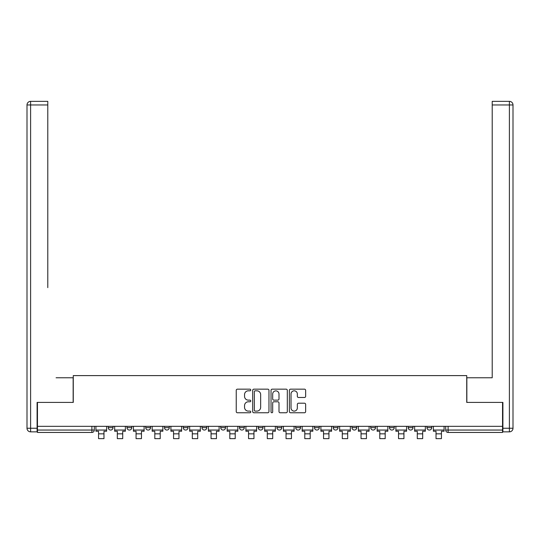 <?xml version="1.0" encoding="UTF-8"?>
<svg xmlns="http://www.w3.org/2000/svg" width="540" height="540" viewBox="0 0 540 540"><rect width="100%" height="100%" fill="white"/><g stroke="black" fill="none" stroke-linecap="round" stroke-linejoin="round"><path stroke-width="0.81" d="M250.769 389.995A0.824 0.824 0 0 0 249.946 389.164L237.411 389.164A1.181 1.181 0 0 0 236.237 390.346L236.237 411.581A1.181 1.181 0 0 0 237.411 412.763L249.946 412.763A0.824 0.824 0 0 0 250.769 411.932A0.824 0.824 0 0 0 249.946 411.109L248.326 411.109A3.773 3.773 0 0 1 244.553 407.336L244.553 405.567A3.773 3.773 0 0 1 248.326 401.787L249.946 401.787A0.824 0.824 0 0 0 250.769 400.964A0.824 0.824 0 0 0 249.946 400.14L248.326 400.14A3.773 3.773 0 0 1 244.553 396.367L244.553 394.592A3.773 3.773 0 0 1 248.326 390.818L249.946 390.818A0.824 0.824 0 0 0 250.769 389.995M426.951 426.323L426.951 427.646L431.757 427.646A2.403 2.403 0 0 1 429.354 430.049A2.403 2.403 0 0 1 426.951 427.646L426.951 426.323M408.206 426.323L408.206 427.646L413.012 427.646A2.403 2.403 0 0 1 410.609 430.049A2.403 2.403 0 0 1 408.206 427.646L408.206 426.323M295.718 426.323L295.718 427.646L300.524 427.646A2.403 2.403 0 0 1 298.121 430.049A2.403 2.403 0 0 1 295.718 427.646L295.718 426.323M276.973 426.323L276.973 427.646L281.779 427.646A2.403 2.403 0 0 1 279.376 430.049A2.403 2.403 0 0 1 276.973 427.646L276.973 426.323M183.229 427.646L183.229 426.323L183.229 427.646A2.403 2.403 0 0 0 185.632 430.049A2.403 2.403 0 0 1 183.229 427.646L188.042 427.646A2.403 2.403 0 0 1 185.632 430.049M164.484 426.323L164.484 427.646L169.29 427.646A2.403 2.403 0 0 1 166.887 430.049A2.403 2.403 0 0 1 164.484 427.646L164.484 426.323M145.739 426.323L145.739 427.646L150.545 427.646A2.403 2.403 0 0 1 148.142 430.049A2.403 2.403 0 0 1 145.739 427.646L145.739 426.323M126.988 427.646L126.988 426.323L126.988 427.646A2.403 2.403 0 0 0 129.391 430.049A2.403 2.403 0 0 1 126.988 427.646L131.794 427.646A2.403 2.403 0 0 1 129.391 430.049A2.403 2.403 0 0 0 131.794 427.646A2.403 2.403 0 0 1 129.391 430.049M108.243 427.646L108.243 426.323L108.243 427.646A2.403 2.403 0 0 0 110.646 430.049A2.403 2.403 0 0 1 108.243 427.646L113.049 427.646A2.403 2.403 0 0 1 110.646 430.049A2.403 2.403 0 0 0 113.049 427.646A2.403 2.403 0 0 1 110.646 430.049M304.472 397.487A1.181 1.181 0 0 0 305.654 396.306L305.654 390.346A1.181 1.181 0 0 0 304.472 389.164L290.554 389.164A1.181 1.181 0 0 0 289.373 390.346L289.373 411.581A1.181 1.181 0 0 0 290.554 412.763L304.472 412.763A1.181 1.181 0 0 0 305.654 411.581L305.654 404.386A1.181 1.181 0 0 0 304.472 403.205L298.519 403.205A1.181 1.181 0 0 0 297.338 404.386L297.338 407.957A3.152 3.152 0 0 1 294.185 411.109A3.152 3.152 0 0 1 291.026 407.957L291.026 393.977A3.152 3.152 0 0 1 294.185 390.818A3.152 3.152 0 0 1 297.338 393.977L297.338 396.306A1.181 1.181 0 0 0 298.519 397.487L304.472 397.487M37.456 426.323L37.456 402.408L73.271 402.408L73.271 375.604L466.729 375.604L466.729 402.408L502.544 402.408L502.544 426.323L37.456 426.323L37.456 430.049L94.297 430.049L94.297 426.323M268.967 390.346A1.181 1.181 0 0 0 267.786 389.164L253.868 389.164A1.181 1.181 0 0 0 252.686 390.346L252.686 411.581A1.181 1.181 0 0 0 253.868 412.763L267.786 412.763A1.181 1.181 0 0 0 268.967 411.581L268.967 390.346M272.214 389.164L286.132 389.164A1.181 1.181 0 0 1 287.314 390.346L287.314 411.581A1.181 1.181 0 0 1 286.132 412.763L280.172 412.763A1.181 1.181 0 0 1 278.998 411.581L278.998 402.968A1.181 1.181 0 0 0 277.817 401.787L273.861 401.787A1.181 1.181 0 0 0 272.687 402.968L272.687 411.932A0.824 0.824 0 0 1 271.856 412.763A0.824 0.824 0 0 1 271.033 411.932L271.033 390.346A1.181 1.181 0 0 1 272.214 389.164M445.702 426.323L445.702 430.049L502.544 430.049L502.544 432.452L448.106 432.452A2.403 2.403 0 0 1 445.702 430.049M502.544 426.323L502.544 430.049M91.894 426.323L91.894 432.452A2.403 2.403 0 0 0 94.297 430.049A2.403 2.403 0 0 1 91.894 432.452L37.456 432.452L37.456 430.049M431.757 426.323L431.757 427.646L431.757 426.323M413.012 426.323L413.012 427.646L413.012 426.323M394.261 426.323L394.261 427.646A2.403 2.403 0 0 1 391.858 430.049A2.403 2.403 0 0 1 389.455 427.646L394.261 427.646M389.455 426.323L389.455 427.646M375.516 426.323L375.516 427.646A2.403 2.403 0 0 1 373.113 430.049A2.403 2.403 0 0 1 370.71 427.646L375.516 427.646A2.403 2.403 0 0 1 373.113 430.049A2.403 2.403 0 0 0 375.516 427.646M370.71 426.323L370.71 427.646M356.771 426.323L356.771 427.646A2.403 2.403 0 0 1 354.368 430.049A2.403 2.403 0 0 1 351.959 427.646A2.403 2.403 0 0 0 354.368 430.049M351.959 426.323L351.959 427.646L356.771 427.646M338.02 426.323L338.02 427.646A2.403 2.403 0 0 1 335.617 430.049A2.403 2.403 0 0 1 333.214 427.646L338.02 427.646L338.02 426.323M333.214 426.323L333.214 427.646M319.275 426.323L319.275 427.646A2.403 2.403 0 0 1 316.872 430.049A2.403 2.403 0 0 1 314.469 427.646L319.275 427.646A2.403 2.403 0 0 1 316.872 430.049A2.403 2.403 0 0 0 319.275 427.646L319.275 426.323M314.469 426.323L314.469 427.646M300.524 426.323L300.524 427.646M281.779 426.323L281.779 427.646L281.779 426.323M263.027 426.323L263.027 427.646A2.403 2.403 0 0 1 260.624 430.049A2.403 2.403 0 0 1 258.221 427.646L263.027 427.646L263.027 426.323M258.221 426.323L258.221 427.646M244.282 426.323L244.282 427.646A2.403 2.403 0 0 1 241.88 430.049A2.403 2.403 0 0 1 239.476 427.646L244.282 427.646M239.476 426.323L239.476 427.646M225.531 426.323L225.531 427.646A2.403 2.403 0 0 1 223.128 430.049A2.403 2.403 0 0 1 220.725 427.646A2.403 2.403 0 0 0 223.128 430.049M220.725 426.323L220.725 427.646L225.531 427.646M206.786 426.323L206.786 427.646A2.403 2.403 0 0 1 204.383 430.049A2.403 2.403 0 0 1 201.98 427.646A2.403 2.403 0 0 0 204.383 430.049A2.403 2.403 0 0 0 206.786 427.646A2.403 2.403 0 0 1 204.383 430.049M201.98 426.323L201.98 427.646L206.786 427.646M188.042 426.323L188.042 427.646M169.29 426.323L169.29 427.646A2.403 2.403 0 0 1 166.887 430.049A2.403 2.403 0 0 0 169.29 427.646L169.29 426.323M150.545 426.323L150.545 427.646A2.403 2.403 0 0 1 148.142 430.049A2.403 2.403 0 0 0 150.545 427.646L150.545 426.323M131.794 426.323L131.794 427.646L131.794 426.323M113.049 426.323L113.049 427.646L113.049 426.323M255.163 390.818A0.824 0.824 0 0 0 254.34 391.642L254.34 410.285A0.824 0.824 0 0 0 255.163 411.109L256.878 411.109A3.773 3.773 0 0 0 260.651 407.336L260.651 394.592A3.773 3.773 0 0 0 256.878 390.818L255.163 390.818M278.998 394.031A3.152 3.152 0 0 0 275.839 390.879A3.152 3.152 0 0 0 272.687 394.031L272.687 398.959A1.181 1.181 0 0 0 273.861 400.14L277.817 400.14A1.181 1.181 0 0 0 278.998 398.959L278.998 394.031M95.924 430.049L106.616 430.049L106.616 431.251L103.977 431.251L103.977 438.642L98.564 438.642L98.564 431.251L95.924 431.251L95.924 426.323M106.616 430.049L106.616 426.323M37.098 428.247L37.098 431.851L30.605 431.851A3.605 3.605 0 0 1 27 428.247L27 104.963A3.605 3.605 0 0 1 30.605 101.358L47.79 101.358L47.79 104.963L30.605 104.963L30.605 428.247L37.098 428.247L37.098 402.408L73.15 402.408L73.15 377.771L56.086 377.771M47.79 104.963L47.79 287.638M30.605 101.358A3.605 3.605 0 0 0 27 104.963A3.605 3.605 0 0 1 30.605 101.358A3.605 3.605 0 0 0 27 104.963L30.605 104.963L30.605 101.358M483.914 377.771L492.21 377.771L492.21 101.358L509.396 101.358L492.21 101.358M502.902 428.247L509.396 428.247L509.396 431.851A3.605 3.605 0 0 0 513 428.247L513 104.963L513 428.247A3.605 3.605 0 0 1 509.396 431.851L502.902 431.851L502.902 402.408L466.85 402.408L466.85 377.771L492.21 377.771L492.21 287.638M509.396 101.358A3.605 3.605 0 0 1 513 104.963A3.605 3.605 0 0 0 509.396 101.358A3.605 3.605 0 0 1 513 104.963A3.605 3.605 0 0 0 509.396 101.358L509.396 104.963L492.21 104.963M114.669 430.049L125.368 430.049L125.368 431.251L122.722 431.251L122.722 438.642L117.315 438.642L117.315 431.251L114.669 431.251L114.669 426.323M125.368 430.049L125.368 426.323M133.421 430.049L144.113 430.049L144.113 431.251L141.467 431.251L141.467 438.642L136.06 438.642L136.06 431.251L133.421 431.251L133.421 426.323M144.113 430.049L144.113 426.323M152.165 430.049L162.864 430.049L162.864 431.251L160.218 431.251L160.218 438.642L154.811 438.642L154.811 431.251L152.165 431.251L152.165 426.323M162.864 430.049L162.864 426.323M170.91 430.049L181.609 430.049L181.609 431.251L178.963 431.251L178.963 438.642L173.556 438.642L173.556 431.251L170.91 431.251L170.91 426.323M181.609 430.049L181.609 426.323M189.662 430.049L200.353 430.049L200.353 431.251L197.714 431.251L197.714 438.642L192.308 438.642L192.308 431.251L189.662 431.251L189.662 426.323M200.353 430.049L200.353 426.323M208.406 430.049L219.105 430.049L219.105 431.251L216.459 431.251L216.459 438.642L211.052 438.642L211.052 431.251L208.406 431.251L208.406 426.323M219.105 430.049L219.105 426.323M227.158 430.049L237.85 430.049L237.85 431.251L235.21 431.251L235.21 438.642L229.804 438.642L229.804 431.251L227.158 431.251L227.158 426.323M237.85 430.049L237.85 426.323M245.903 430.049L256.601 430.049L256.601 431.251L253.955 431.251L253.955 438.642L248.549 438.642L248.549 431.251L245.903 431.251L245.903 426.323M256.601 430.049L256.601 426.323M264.654 430.049L275.346 430.049L275.346 431.251L272.707 431.251L272.707 438.642L267.293 438.642L267.293 431.251L264.654 431.251L264.654 426.323M275.346 430.049L275.346 426.323M283.399 430.049L294.098 430.049L294.098 431.251L291.452 431.251L291.452 438.642L286.045 438.642L286.045 431.251L283.399 431.251L283.399 426.323M294.098 430.049L294.098 426.323M302.15 430.049L312.842 430.049L312.842 431.251L310.196 431.251L310.196 438.642L304.79 438.642L304.79 431.251L302.15 431.251L302.15 426.323M312.842 430.049L312.842 426.323M320.895 430.049L331.594 430.049L331.594 431.251L328.948 431.251L328.948 438.642L323.541 438.642L323.541 431.251L320.895 431.251L320.895 426.323M331.594 430.049L331.594 426.323M339.647 430.049L350.339 430.049L350.339 431.251L347.693 431.251L347.693 438.642L342.286 438.642L342.286 431.251L339.647 431.251L339.647 426.323M350.339 430.049L350.339 426.323M358.391 430.049L369.09 430.049L369.09 431.251L366.444 431.251L366.444 438.642L361.037 438.642L361.037 431.251L358.391 431.251L358.391 426.323M369.09 430.049L369.09 426.323M377.136 430.049L387.835 430.049L387.835 431.251L385.189 431.251L385.189 438.642L379.782 438.642L379.782 431.251L377.136 431.251L377.136 426.323M387.835 430.049L387.835 426.323M395.888 430.049L406.58 430.049L406.58 431.251L403.94 431.251L403.94 438.642L398.534 438.642L398.534 431.251L395.888 431.251L395.888 426.323M406.58 430.049L406.58 426.323M414.632 430.049L425.331 430.049L425.331 431.251L422.685 431.251L422.685 438.642L417.278 438.642L417.278 431.251L414.632 431.251L414.632 426.323M425.331 430.049L425.331 426.323M433.384 430.049L444.076 430.049L444.076 431.251L441.437 431.251L441.437 438.642L436.023 438.642L436.023 431.251L433.384 431.251L433.384 426.323M444.076 430.049L444.076 426.323M448.106 426.323L448.106 432.452M98.564 433.836L103.977 433.836M30.605 431.851L30.605 428.247L27 428.247M513 428.247L509.396 428.247L509.396 104.963L513 104.963M117.315 433.836L122.722 433.836M136.06 433.836L141.467 433.836M154.811 433.836L160.218 433.836M173.556 433.836L178.963 433.836M192.308 433.836L197.714 433.836M211.052 433.836L216.459 433.836M229.804 433.836L235.21 433.836M248.549 433.836L253.955 433.836M267.293 433.836L272.707 433.836M286.045 433.836L291.452 433.836M304.79 433.836L310.196 433.836M323.541 433.836L328.948 433.836M342.286 433.836L347.693 433.836M361.037 433.836L366.444 433.836M379.782 433.836L385.189 433.836M398.534 433.836L403.94 433.836M417.278 433.836L422.685 433.836M436.023 433.836L441.437 433.836"/></g></svg>

